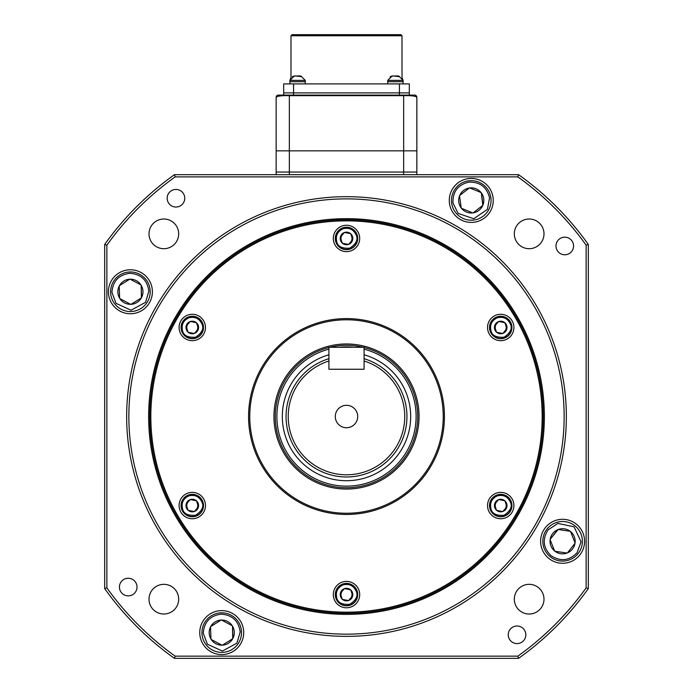 <?xml version="1.0" encoding="UTF-8"?>
<svg xmlns="http://www.w3.org/2000/svg" width="693" height="693" viewBox="0 0 693 693"><rect width="100%" height="100%" fill="white"/><g stroke="black" fill="none" stroke-linecap="round" stroke-linejoin="round"><path stroke-width="1.04" d="M564.145 416.519A217.645 217.645 0 0 0 346.5 198.874A217.645 217.645 0 0 0 128.855 416.519A217.645 217.645 0 0 0 346.5 634.164A217.645 217.645 0 0 0 564.145 416.519M126.654 416.519A219.846 219.846 0 0 1 346.5 196.673A219.846 219.846 0 0 1 566.346 416.519A219.846 219.846 0 0 1 346.5 636.365A219.846 219.846 0 0 1 126.654 416.519M167.169 198.241A8.792 8.792 0 0 0 175.961 207.034A8.792 8.792 0 0 0 184.754 198.241A8.792 8.792 0 0 0 175.961 189.44A8.792 8.792 0 0 0 167.169 198.241M555.985 245.98A8.792 8.792 0 0 0 564.786 254.773A8.792 8.792 0 0 0 573.579 245.98A8.792 8.792 0 0 0 564.786 237.188A8.792 8.792 0 0 0 555.985 245.98M508.246 634.805A8.792 8.792 0 0 0 517.039 643.598A8.792 8.792 0 0 0 525.831 634.805A8.792 8.792 0 0 0 517.039 626.013A8.792 8.792 0 0 0 508.246 634.805M119.421 587.058A8.792 8.792 0 0 0 128.214 595.859A8.792 8.792 0 0 0 137.015 587.058A8.792 8.792 0 0 0 128.214 578.265A8.792 8.792 0 0 0 119.421 587.058M199.757 632.614A21.985 21.985 0 0 0 221.734 654.599A21.985 21.985 0 0 0 243.719 632.614A21.985 21.985 0 0 0 221.734 610.628A21.985 21.985 0 0 0 199.757 632.614M540.609 541.285A21.985 21.985 0 0 0 562.595 563.27A21.985 21.985 0 0 0 584.58 541.285A21.985 21.985 0 0 0 562.595 519.3A21.985 21.985 0 0 0 540.609 541.285M449.281 200.424A21.985 21.985 0 0 0 471.266 222.41A21.985 21.985 0 0 0 493.243 200.424A21.985 21.985 0 0 0 471.266 178.439A21.985 21.985 0 0 0 449.281 200.424M108.42 291.762A21.985 21.985 0 0 0 130.405 313.747A21.985 21.985 0 0 0 152.391 291.762A21.985 21.985 0 0 0 130.405 269.776A21.985 21.985 0 0 0 108.42 291.762M342.368 234.823A5.492 5.492 0 0 0 341.294 240.211M350.632 242.074A5.492 5.492 0 0 0 351.706 236.677L350.719 233.784A6.289 6.289 0 0 1 352.685 239.579L350.684 233.671L344.568 232.458A6.289 6.289 0 0 1 350.571 233.654M496.586 323.856A5.492 5.492 0 0 0 495.512 329.253M504.85 331.107A5.492 5.492 0 0 0 505.925 325.719L504.937 322.817A6.289 6.289 0 0 1 506.904 328.612L504.902 322.713L498.787 321.5A6.289 6.289 0 0 1 504.79 322.687M496.586 501.931A5.492 5.492 0 0 0 495.512 507.328M504.85 509.182A5.492 5.492 0 0 0 505.925 503.794L504.937 500.892A6.289 6.289 0 0 1 506.904 506.687L504.902 500.788L498.787 499.566A6.289 6.289 0 0 1 504.79 500.762M342.368 590.973A5.492 5.492 0 0 0 341.294 596.361M350.632 598.215A5.492 5.492 0 0 0 351.706 592.827L350.719 589.934A6.289 6.289 0 0 1 352.685 595.729L350.684 589.821L344.568 588.608A6.289 6.289 0 0 1 350.571 589.804M188.149 501.931A5.492 5.492 0 0 0 187.075 507.328M196.414 509.182A5.492 5.492 0 0 0 197.488 503.794L196.5 500.892A6.289 6.289 0 0 1 198.475 506.687L196.465 500.788L190.35 499.566A6.289 6.289 0 0 1 196.353 500.762M188.149 323.856A5.492 5.492 0 0 0 187.075 329.253M196.414 331.107A5.492 5.492 0 0 0 197.488 325.719L196.5 322.817A6.289 6.289 0 0 1 198.475 328.612L196.465 322.713L190.35 321.5A6.289 6.289 0 0 1 196.353 322.687M148.64 416.519A197.86 197.86 0 0 0 346.5 614.379A197.86 197.86 0 0 0 544.36 416.519A197.86 197.86 0 0 0 346.5 218.659A197.86 197.86 0 0 0 148.64 416.519M514.319 233.862A14.839 14.839 0 0 0 529.157 248.7A14.839 14.839 0 0 0 543.996 233.862A14.839 14.839 0 0 0 529.157 219.023A14.839 14.839 0 0 0 514.319 233.862M149.004 233.862A14.839 14.839 0 0 0 163.843 248.7A14.839 14.839 0 0 0 178.681 233.862A14.839 14.839 0 0 0 163.843 219.023A14.839 14.839 0 0 0 149.004 233.862M149.004 599.176A14.839 14.839 0 0 0 163.843 614.015A14.839 14.839 0 0 0 178.681 599.176A14.839 14.839 0 0 0 163.843 584.338A14.839 14.839 0 0 0 149.004 599.176M514.319 599.176A14.839 14.839 0 0 0 529.157 614.015A14.839 14.839 0 0 0 543.996 599.176A14.839 14.839 0 0 0 529.157 584.338A14.839 14.839 0 0 0 514.319 599.176M174.445 658.35A296.795 296.795 0 0 1 104.669 588.574L104.669 244.464A296.795 296.795 0 0 1 174.445 174.688L518.555 174.688A296.795 296.795 0 0 1 588.331 244.464L588.331 588.574A296.795 296.795 0 0 1 518.555 658.35L174.445 658.35L175.147 656.15L517.853 656.15A294.594 294.594 0 0 0 586.131 587.872L586.131 245.166A294.594 294.594 0 0 0 517.853 176.888L175.147 176.888A294.594 294.594 0 0 0 106.869 245.166L106.869 587.872A294.594 294.594 0 0 0 175.147 656.15M174.445 174.688L175.147 176.888M106.869 245.166L104.669 244.464M106.869 587.872L104.669 588.574M518.555 174.688L517.853 176.888M588.331 244.464L586.131 245.166M517.853 656.15L518.555 658.35M588.331 588.574L586.131 587.872M487.525 505.561A13.193 13.193 0 0 0 500.718 518.745A13.193 13.193 0 0 0 513.911 505.561A13.193 13.193 0 0 0 500.718 492.368A13.193 13.193 0 0 0 487.525 505.561M333.307 594.594A13.193 13.193 0 0 0 346.5 607.787A13.193 13.193 0 0 0 359.693 594.594A13.193 13.193 0 0 0 346.5 581.401A13.193 13.193 0 0 0 333.307 594.594M179.089 505.561A13.193 13.193 0 0 0 192.282 518.745A13.193 13.193 0 0 0 205.474 505.561A13.193 13.193 0 0 0 192.282 492.368A13.193 13.193 0 0 0 179.089 505.561M487.525 327.486A13.193 13.193 0 0 0 500.718 340.67A13.193 13.193 0 0 0 513.911 327.486A13.193 13.193 0 0 0 500.718 314.293A13.193 13.193 0 0 0 487.525 327.486M333.307 238.444A13.193 13.193 0 0 0 346.5 251.637A13.193 13.193 0 0 0 359.693 238.444A13.193 13.193 0 0 0 346.5 225.26A13.193 13.193 0 0 0 333.307 238.444M179.089 327.486A13.193 13.193 0 0 0 192.282 340.67A13.193 13.193 0 0 0 205.474 327.486A13.193 13.193 0 0 0 192.282 314.293A13.193 13.193 0 0 0 179.089 327.486M543.26 416.519A196.76 196.76 0 0 0 346.5 219.759A196.76 196.76 0 0 0 149.74 416.519A196.76 196.76 0 0 0 346.5 613.279A196.76 196.76 0 0 0 543.26 416.519M542.16 416.519A195.66 195.66 0 0 0 346.5 220.859A195.66 195.66 0 0 0 150.84 416.519A195.66 195.66 0 0 0 346.5 612.179A195.66 195.66 0 0 0 542.16 416.519M248.57 416.519A97.93 97.93 0 0 0 346.5 514.449A97.93 97.93 0 0 0 444.43 416.519A97.93 97.93 0 0 0 346.5 318.589A97.93 97.93 0 0 0 248.57 416.519M249.766 416.519A96.734 96.734 0 0 0 346.5 513.253A96.734 96.734 0 0 0 443.234 416.519A96.734 96.734 0 0 0 346.5 319.785A96.734 96.734 0 0 0 249.766 416.519M273.952 416.519A72.548 72.548 0 0 0 346.5 489.067A72.548 72.548 0 0 0 419.048 416.519A72.548 72.548 0 0 0 346.5 343.971A72.548 72.548 0 0 0 273.952 416.519M207.995 174.688L203.603 174.688L207.995 174.688M485.005 174.688L471.812 174.688M450.641 174.688L452.027 174.688M436.633 174.688L437.448 174.688M421.249 174.688L271.751 174.688M256.367 174.688L255.552 174.688M242.359 174.688L240.973 174.688M221.188 174.688L203.603 174.688M490.098 331.089A11.209 11.209 0 0 1 497.115 316.866A11.209 11.209 0 0 1 511.33 323.882A11.209 11.209 0 0 1 504.322 338.097A11.209 11.209 0 0 1 490.098 331.089M511.122 323.952A10.993 10.993 0 0 1 504.253 337.889A10.993 10.993 0 0 1 490.306 331.02A10.993 10.993 0 0 1 497.184 317.073A10.993 10.993 0 0 1 511.122 323.952A10.993 10.993 0 0 0 497.184 317.073A10.993 10.993 0 0 0 490.306 331.02M505.925 325.719L506.869 328.803A6.289 6.289 0 0 1 502.832 333.411L502.65 333.472A6.289 6.289 0 0 1 496.647 332.276L496.5 332.146A6.289 6.289 0 0 1 494.525 326.351L494.568 326.16A6.289 6.289 0 0 1 498.605 321.561L498.787 321.5M498.605 321.561L494.568 326.16M502.832 333.411L506.869 328.803M496.647 332.276L502.65 333.472M494.525 326.351L496.5 332.146M335.88 242.048A11.209 11.209 0 0 1 342.896 227.832A11.209 11.209 0 0 1 357.12 234.84A11.209 11.209 0 0 1 350.104 249.064A11.209 11.209 0 0 1 335.88 242.048M356.912 234.91A10.993 10.993 0 0 1 350.034 248.856A10.993 10.993 0 0 1 336.088 241.978A10.993 10.993 0 0 1 342.966 228.04A10.993 10.993 0 0 1 356.912 234.91A10.993 10.993 0 0 0 342.966 228.04A10.993 10.993 0 0 0 336.088 241.978M351.706 236.677L352.65 239.769A6.289 6.289 0 0 1 348.614 244.369L348.432 244.43A6.289 6.289 0 0 1 342.429 243.243L342.281 243.113A6.289 6.289 0 0 1 340.315 237.318L340.35 237.127A6.289 6.289 0 0 1 344.386 232.519L344.568 232.458M344.386 232.519L340.35 237.127M348.614 244.369L352.65 239.769M342.429 243.243L348.432 244.43M340.315 237.318L342.281 243.113M181.67 331.089A11.209 11.209 0 0 1 188.678 316.866A11.209 11.209 0 0 1 202.902 323.882A11.209 11.209 0 0 1 195.885 338.097A11.209 11.209 0 0 1 181.67 331.089M202.694 323.952A10.993 10.993 0 0 1 195.816 337.889A10.993 10.993 0 0 1 181.878 331.02A10.993 10.993 0 0 1 188.747 317.073A10.993 10.993 0 0 1 202.694 323.952A10.993 10.993 0 0 0 188.747 317.073A10.993 10.993 0 0 0 181.878 331.02M197.488 325.719L198.432 328.803A6.289 6.289 0 0 1 194.395 333.411L194.213 333.472A6.289 6.289 0 0 1 188.21 332.276L188.063 332.146A6.289 6.289 0 0 1 186.096 326.351L186.131 326.16A6.289 6.289 0 0 1 190.168 321.561L190.35 321.5M190.168 321.561L186.131 326.16M194.395 333.411L198.432 328.803M188.21 332.276L194.213 333.472M186.096 326.351L188.063 332.146M181.67 509.164A11.209 11.209 0 0 1 188.678 494.941A11.209 11.209 0 0 1 202.902 501.949A11.209 11.209 0 0 1 195.885 516.172A11.209 11.209 0 0 1 181.67 509.164M202.694 502.027A10.993 10.993 0 0 1 195.816 515.964A10.993 10.993 0 0 1 181.878 509.095A10.993 10.993 0 0 1 188.747 495.149A10.993 10.993 0 0 1 202.694 502.027A10.993 10.993 0 0 0 188.747 495.149A10.993 10.993 0 0 0 181.878 509.095M197.488 503.794L198.432 506.878A6.289 6.289 0 0 1 194.395 511.486L194.213 511.547A6.289 6.289 0 0 1 188.21 510.351L188.063 510.221A6.289 6.289 0 0 1 186.096 504.426L186.131 504.235A6.289 6.289 0 0 1 190.168 499.636L190.35 499.566M190.168 499.636L186.131 504.235M194.395 511.486L198.432 506.878M188.21 510.351L194.213 511.547M186.096 504.426L188.063 510.221M335.88 598.198A11.209 11.209 0 0 1 342.896 583.982A11.209 11.209 0 0 1 357.12 590.99A11.209 11.209 0 0 1 350.104 605.214A11.209 11.209 0 0 1 335.88 598.198M356.912 591.06A10.993 10.993 0 0 1 350.034 605.006A10.993 10.993 0 0 1 336.088 598.128A10.993 10.993 0 0 1 342.966 584.19A10.993 10.993 0 0 1 356.912 591.06A10.993 10.993 0 0 0 342.966 584.19A10.993 10.993 0 0 0 336.088 598.128M351.706 592.827L352.65 595.919A6.289 6.289 0 0 1 348.614 600.519L348.432 600.58A6.289 6.289 0 0 1 342.429 599.393L342.281 599.263A6.289 6.289 0 0 1 340.315 593.468L340.35 593.269A6.289 6.289 0 0 1 344.386 588.669L344.568 588.608M344.386 588.669L340.35 593.269M348.614 600.519L352.65 595.919M342.429 599.393L348.432 600.58M340.315 593.468L342.281 599.263M490.098 509.164A11.209 11.209 0 0 1 497.115 494.941A11.209 11.209 0 0 1 511.33 501.949A11.209 11.209 0 0 1 504.322 516.172A11.209 11.209 0 0 1 490.098 509.164M511.122 502.027A10.993 10.993 0 0 1 504.253 515.964A10.993 10.993 0 0 1 490.306 509.095A10.993 10.993 0 0 1 497.184 495.149A10.993 10.993 0 0 1 511.122 502.027A10.993 10.993 0 0 0 497.184 495.149A10.993 10.993 0 0 0 490.306 509.095M505.925 503.794L506.869 506.878A6.289 6.289 0 0 1 502.832 511.486L502.65 511.547A6.289 6.289 0 0 1 496.647 510.351L496.5 510.221A6.289 6.289 0 0 1 494.525 504.426L494.568 504.235A6.289 6.289 0 0 1 498.605 499.636L498.787 499.566M498.605 499.636L494.568 504.235M502.832 511.486L506.869 506.878M496.647 510.351L502.65 511.547M494.525 504.426L496.5 510.221M216.788 174.688L276.152 174.688L276.152 97.306A2.2 2.2 0 0 1 278.352 95.106L414.648 95.106L409.32 95.106L409.32 92.905L399.428 92.905L409.32 92.905L409.32 83.896L399.428 83.896L399.428 92.905L293.572 92.905L399.428 92.905L399.428 95.106L289.336 95.106L289.336 150.849L276.152 150.849M414.648 95.106A2.2 2.2 0 0 1 416.848 97.306L416.848 174.688L476.212 174.688M574.869 525.762A19.785 19.785 0 0 1 578.109 553.56A19.785 19.785 0 0 1 550.32 556.8A19.785 19.785 0 0 1 547.08 529.01A19.785 19.785 0 0 1 574.869 525.762M550.199 539.232A12.561 12.561 0 0 1 557.744 529.695L550.199 539.232L558.168 529.521A12.561 12.561 0 0 1 570.209 531.288L570.564 531.574A12.561 12.561 0 0 1 575.051 542.879L574.991 543.329A12.561 12.561 0 0 1 567.437 552.875L567.013 553.04A12.561 12.561 0 0 1 554.98 551.273L554.625 550.996A12.561 12.561 0 0 1 550.129 539.682L550.199 539.232M554.98 551.273L567.013 553.04M550.129 539.682L554.625 550.996M570.209 531.288L558.168 529.521M575.051 542.879L570.564 531.574M567.437 552.875L574.991 543.329M222.444 652.39A19.785 19.785 0 0 1 201.966 633.324A19.785 19.785 0 0 1 221.032 612.837A19.785 19.785 0 0 1 241.511 631.903A19.785 19.785 0 0 1 222.444 652.39M232.501 626.143A12.561 12.561 0 0 1 232.943 638.296L232.501 626.143L232.727 638.703A12.561 12.561 0 0 1 222.418 645.157L221.959 645.174A12.561 12.561 0 0 1 211.209 639.474L210.975 639.085A12.561 12.561 0 0 1 210.533 626.931L210.75 626.524A12.561 12.561 0 0 1 221.058 620.07L221.517 620.053A12.561 12.561 0 0 1 232.259 625.753L232.501 626.143M221.058 620.07L210.75 626.524M232.259 625.753L221.517 620.053M222.418 645.157L232.727 638.703M211.209 639.474L221.959 645.174M210.533 626.931L210.975 639.085M131.116 311.529A19.785 19.785 0 0 1 110.629 292.472A19.785 19.785 0 0 1 129.695 271.985A19.785 19.785 0 0 1 150.182 291.051A19.785 19.785 0 0 1 131.116 311.529M141.173 285.282A12.561 12.561 0 0 1 141.606 297.444L141.173 285.282L141.398 297.843A12.561 12.561 0 0 1 131.081 304.305L130.631 304.322A12.561 12.561 0 0 1 119.88 298.622L119.638 298.233A12.561 12.561 0 0 1 119.205 286.07L119.413 285.672A12.561 12.561 0 0 1 129.73 279.21L130.18 279.201A12.561 12.561 0 0 1 140.93 284.901L141.173 285.282M129.73 279.21L119.413 285.672M140.93 284.901L130.18 279.201M131.081 304.305L141.398 297.843M119.88 298.622L130.631 304.322M119.205 286.07L119.638 298.233M110.629 292.472A19.785 19.785 0 0 1 129.695 271.985A19.785 19.785 0 0 1 150.182 291.051A19.785 19.785 0 0 1 131.116 311.529A19.785 19.785 0 0 1 110.629 292.472M473.969 220.028A19.785 19.785 0 0 1 451.663 203.136A19.785 19.785 0 0 1 468.555 180.83A19.785 19.785 0 0 1 490.861 197.722A19.785 19.785 0 0 1 473.969 220.028M481.314 192.897A12.561 12.561 0 0 1 482.986 204.946L481.314 192.897L482.813 205.371A12.561 12.561 0 0 1 473.206 212.838L472.756 212.898A12.561 12.561 0 0 1 461.486 208.316L461.209 207.961A12.561 12.561 0 0 1 459.537 195.902L459.71 195.487A12.561 12.561 0 0 1 469.317 188.011L469.767 187.95A12.561 12.561 0 0 1 481.037 192.533L481.314 192.897M469.317 188.011L459.71 195.487M481.037 192.533L469.767 187.95M473.206 212.838L482.813 205.371M461.486 208.316L472.756 212.898M459.537 195.902L461.209 207.961M451.663 203.136A19.785 19.785 0 0 1 468.555 180.83A19.785 19.785 0 0 1 490.861 197.722A19.785 19.785 0 0 1 473.969 220.028A19.785 19.785 0 0 1 451.663 203.136M416.848 150.849L403.664 150.849L403.664 95.677L289.336 95.677C281.808 95.469 277.408 96.015 276.152 97.306M403.664 174.688L403.664 172.055L416.848 172.055L403.664 172.055L403.664 150.849L289.336 150.849L289.336 172.055L276.152 172.055L403.664 172.055L289.336 172.055L289.336 174.688M278.95 95.106L278.352 95.106M416.848 97.306C415.592 96.015 411.192 95.469 403.664 95.677L403.664 95.106L399.428 95.106M290.991 35.75L292.091 34.65L400.909 34.65L402.009 35.75L290.991 35.75L290.991 77.469L289.891 80.379L294.352 75.979L292.29 76.637L295.461 75.979L301.316 76.637L300.112 75.979L300.823 75.979M402.009 35.75L402.009 77.469L403.109 80.379L387.725 80.379L392.177 75.979L390.124 76.637L393.295 75.979L399.151 76.637L397.938 75.979L398.648 75.979M283.68 95.106L283.68 92.905L293.572 92.905L283.68 92.905L283.68 83.896L399.428 83.896M305.275 83.896L305.275 81.696L289.891 81.696L289.891 80.379L305.275 80.379L300.883 75.979M296.076 75.979L294.352 75.979M300.112 75.979L296.95 75.979M305.275 80.379L305.275 81.696L289.891 81.696L289.891 83.896M403.109 83.896L403.109 81.696L387.725 81.696L387.725 80.379M393.91 75.979L392.177 75.979M397.938 75.979L394.785 75.979M398.709 75.979L403.109 80.379L403.109 81.696L387.725 81.696L387.725 83.896M328.915 347.271L328.915 369.256L364.085 369.256L364.085 347.271L328.915 347.271M335.291 416.519A11.209 11.209 0 0 0 346.5 427.737A11.209 11.209 0 0 0 357.709 416.519A11.209 11.209 0 0 0 346.5 405.31A11.209 11.209 0 0 0 335.291 416.519M328.915 349.151A69.629 69.629 0 0 0 346.5 486.148A69.629 69.629 0 0 0 364.085 349.151M353.751 347.271A69.629 69.629 0 0 0 339.249 347.271M364.085 347.496A71.232 71.232 0 0 1 346.5 487.751A71.232 71.232 0 0 1 328.915 347.496M329.825 347.271A71.232 71.232 0 0 1 363.175 347.271M364.085 358.679A60.456 60.456 0 0 1 346.5 476.975A60.456 60.456 0 0 1 328.915 358.679M404.755 416.519A58.255 58.255 0 0 0 364.085 360.984L364.085 369.256L328.915 369.256L328.915 360.984A58.255 58.255 0 0 0 346.5 474.783A58.255 58.255 0 0 0 404.755 416.519M510.429 324.185C512.543 328.586 510.403 332.926 504.019 337.196C496.344 337.699 492.013 335.559 490.999 330.786C489.63 324.714 491.77 320.374 497.418 317.766C503.49 316.398 507.822 318.537 510.429 324.185M356.211 235.144C358.324 239.553 356.185 243.893 349.8 248.163C342.134 248.666 337.794 246.526 336.789 241.744C335.412 235.681 337.552 231.341 343.2 228.733C349.272 227.356 353.603 229.496 356.211 235.144M202.001 324.185C204.106 328.586 201.975 332.926 195.582 337.196C187.916 337.699 183.576 335.559 182.571 330.786C181.194 324.714 183.333 320.374 188.981 317.766C195.054 316.398 199.393 318.537 202.001 324.185M202.001 502.26C204.106 506.661 201.975 511.001 195.582 515.271C187.916 515.774 183.576 513.634 182.571 508.853C181.194 502.789 183.333 498.449 188.981 495.841C195.054 494.473 199.393 496.612 202.001 502.26M356.211 591.294C358.324 595.703 356.185 600.043 349.8 604.313C342.134 604.816 337.794 602.676 336.789 597.894C335.412 591.822 337.552 587.491 343.2 584.883C349.272 583.506 353.603 585.646 356.211 591.294M510.429 502.26C512.543 506.661 510.403 511.001 504.019 515.271C496.344 515.774 492.013 513.634 490.999 508.853C489.63 502.789 491.77 498.449 497.418 495.841C503.49 494.473 507.822 496.612 510.429 502.26M548.111 529.824L557.882 523.423L574.055 526.801L581.055 541.761L577.078 552.737C569.248 560.75 560.602 561.754 551.134 555.769C543.13 547.938 542.125 539.293 548.111 529.824M550.32 556.8A19.785 19.785 0 0 1 547.08 529.01M240.194 631.955L236.902 643.156L222.401 651.073L207.372 644.221L203.283 633.281C204.054 622.106 209.988 615.73 221.076 614.163C232.25 614.934 238.617 620.867 240.194 631.955M221.032 612.837A19.785 19.785 0 0 1 241.511 631.903M148.865 291.095L145.565 302.304L131.072 310.213L116.043 303.361L111.954 292.42C112.725 281.245 118.659 274.878 129.747 273.302C140.913 274.081 147.288 280.007 148.865 291.095M129.695 271.985A19.785 19.785 0 0 1 150.182 291.051M489.553 197.895L487.413 209.381L473.787 218.719L458.142 213.427L452.971 202.954C452.607 191.762 457.865 184.823 468.737 182.138C479.928 181.774 486.867 187.023 489.553 197.895M468.555 180.83A19.785 19.785 0 0 1 490.861 197.722M293.572 83.896L293.572 95.106M328.915 354.781A64.198 64.198 0 0 0 346.5 480.717A64.198 64.198 0 0 0 364.085 354.781"/></g></svg>
